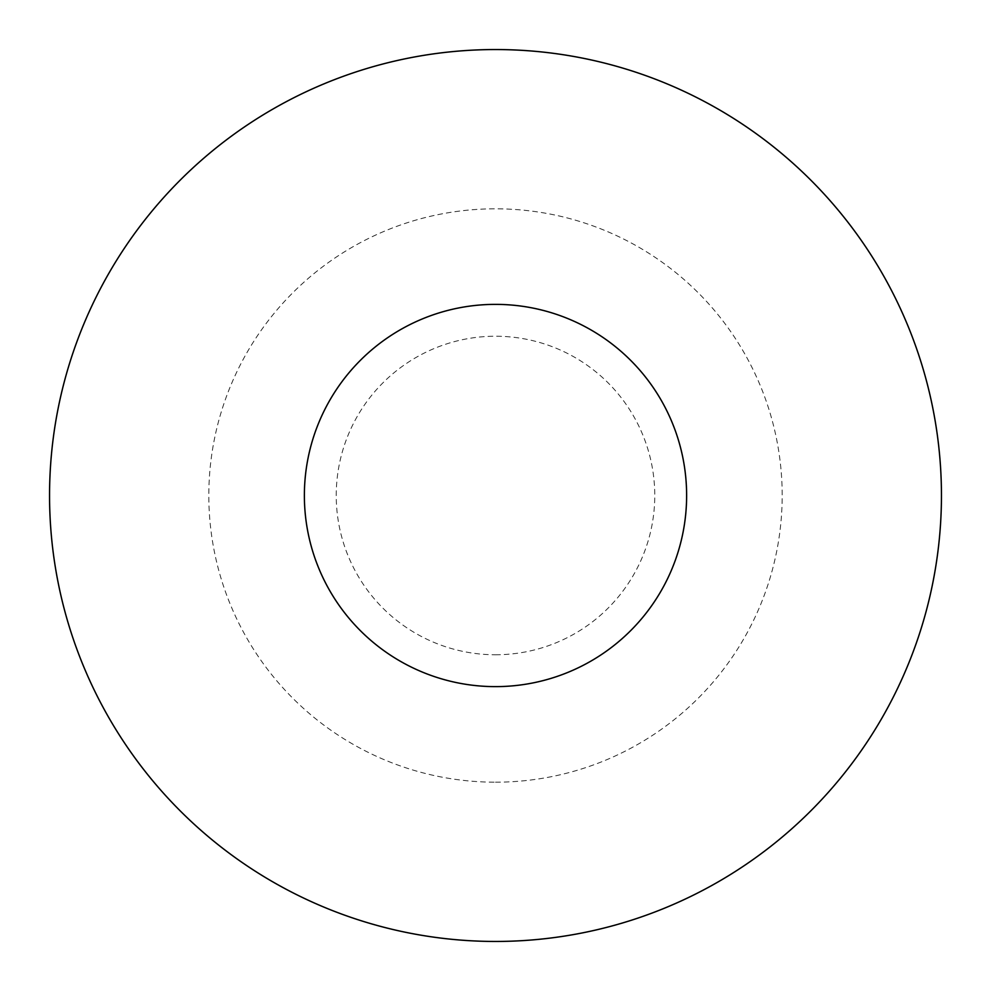<?xml version="1.0" encoding="UTF-8"?>
<svg xmlns="http://www.w3.org/2000/svg" width="991" height="991" viewBox="0 0 991 991"><rect width="100%" height="100%" fill="white"/><g stroke="black" fill="none" stroke-linecap="round" stroke-linejoin="round"><path stroke-width="0.74" stroke-dasharray="4.96 3.72" d="M495.5 654.766A159.266 159.266 0 0 0 654.766 495.5A159.266 159.266 0 0 0 495.5 336.234A159.266 159.266 0 0 0 336.234 495.5A159.266 159.266 0 0 0 495.5 654.766M495.5 782.184A286.684 286.684 0 0 0 782.184 495.5A286.684 286.684 0 0 0 495.5 208.816A286.684 286.684 0 0 0 208.816 495.5A286.684 286.684 0 0 0 495.5 782.184M495.5 686.627A191.127 191.127 0 0 0 686.627 495.5A191.127 191.127 0 0 0 495.5 304.373A191.127 191.127 0 0 0 304.373 495.5A191.127 191.127 0 0 0 495.5 686.627A191.127 191.127 0 0 0 686.627 495.5A191.127 191.127 0 0 0 495.5 304.373A191.127 191.127 0 0 0 304.373 495.5A191.127 191.127 0 0 0 495.5 686.627"/><path stroke-width="1.49" d="M495.5 941.45A445.95 445.95 0 0 0 941.45 495.5A445.95 445.95 0 0 0 495.5 49.55A445.95 445.95 0 0 0 49.55 495.5A445.95 445.95 0 0 0 495.5 941.45M495.5 686.627A191.127 191.127 0 0 0 686.627 495.5A191.127 191.127 0 0 0 495.5 304.373A191.127 191.127 0 0 0 304.373 495.5A191.127 191.127 0 0 0 495.5 686.627"/></g></svg>

